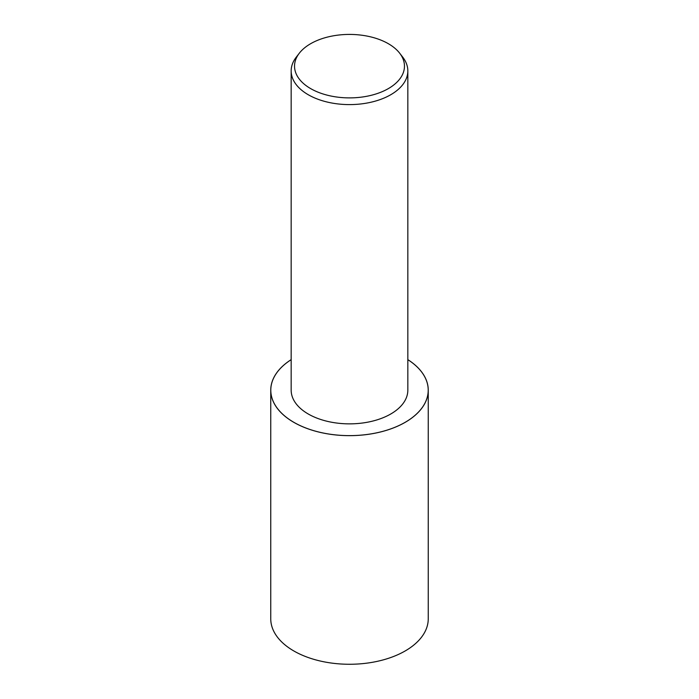 <?xml version="1.0" encoding="UTF-8"?>
<svg xmlns="http://www.w3.org/2000/svg" width="699" height="699" viewBox="0 0 699 699"><rect width="100%" height="100%" fill="white"/><g stroke="black" fill="none" stroke-linecap="round" stroke-linejoin="round"><path stroke-width="1.05" d="M407.832 359.644A78.751 45.461 180 0 1 428.251 390.182A78.751 45.461 180 0 1 405.184 422.336A78.751 45.461 180 0 1 319.364 432.192A78.751 45.461 180 0 1 270.749 390.182A78.751 45.461 180 0 1 291.168 359.644M428.251 390.182L428.251 618.807A78.751 45.461 180 0 1 405.184 650.952A78.751 45.461 180 0 1 319.364 660.808A78.751 45.461 180 0 1 270.749 618.807L270.749 390.182M399.679 53.203L402.755 57.169A58.332 33.674 180 0 1 407.832 70.922A58.332 33.674 180 0 1 390.75 94.732A58.332 33.674 180 0 1 327.176 102.037A58.332 33.674 180 0 1 291.168 70.922A58.332 33.674 180 0 1 296.245 57.169L299.321 53.203A54.968 31.735 180 0 1 310.636 43.714A54.968 31.735 180 0 1 399.679 53.203A54.968 31.735 180 0 1 388.364 88.598A54.968 31.735 180 0 1 318.333 92.294A54.968 31.735 180 0 1 299.321 53.203M407.832 70.922L407.832 390.182A58.332 33.674 180 0 1 390.75 414A58.332 33.674 180 0 1 327.176 421.296A58.332 33.674 180 0 1 291.168 390.182L291.168 70.922M407.832 359.67A78.707 45.444 180 0 1 405.158 422.318A78.707 45.444 180 0 1 295.231 423.096A78.707 45.444 180 0 1 291.168 359.67"/></g></svg>
